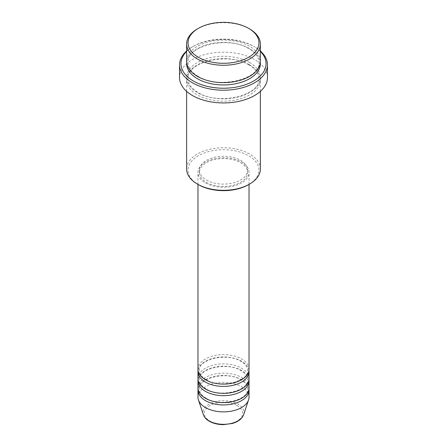 <?xml version="1.0" encoding="UTF-8"?>
<svg xmlns="http://www.w3.org/2000/svg" width="447" height="447" viewBox="0 0 447 447"><rect width="100%" height="100%" fill="white"/><g stroke="black" fill="none" stroke-linecap="round" stroke-linejoin="round"><path stroke-width="0.34" stroke-dasharray="2.23 1.68" d="M249.029 369.351A25.529 14.74 0 0 0 241.548 358.93A25.529 14.74 0 0 0 213.733 355.734A25.529 14.74 0 0 0 197.971 369.351M248.945 370.507A25.529 14.74 0 0 0 241.548 361.243A25.529 14.74 0 0 0 214.666 357.84A25.529 14.74 0 0 0 198.055 370.507M249.029 378.615A25.529 14.74 0 0 0 241.548 368.194A25.529 14.74 0 0 0 213.733 364.998A25.529 14.74 0 0 0 197.971 378.615M248.945 379.771A25.529 14.74 0 0 0 241.548 370.507A25.529 14.74 0 0 0 214.666 367.104A25.529 14.74 0 0 0 198.055 379.771M249.029 387.879A25.529 14.74 0 0 0 241.548 377.458A25.529 14.74 0 0 0 213.733 374.262A25.529 14.74 0 0 0 197.971 387.879M248.945 389.035A25.529 14.74 0 0 0 241.548 379.771A25.529 14.74 0 0 0 214.666 376.368A25.529 14.74 0 0 0 198.055 389.035M198.429 184.661A35.453 20.467 180 0 1 198.429 155.718A35.453 20.467 180 0 1 248.571 155.718A35.453 20.467 180 0 1 248.571 184.661M260.372 169.033A36.872 21.288 0 0 0 249.571 153.98A36.872 21.288 0 0 0 209.392 149.365A36.872 21.288 0 0 0 186.628 169.033M260.372 51.405A42.543 24.563 0 0 0 253.583 46.292L254.589 46.874A43.962 25.384 180 0 1 260.372 50.997M260.372 61.345A36.872 21.288 0 0 0 249.571 46.292A36.872 21.288 0 0 0 209.392 41.677A36.872 21.288 0 0 0 186.628 61.345M249.571 64.821A36.872 21.288 0 0 0 209.392 60.205A36.872 21.288 0 0 0 186.628 79.873A36.872 21.288 0 0 0 197.429 94.926A36.872 21.288 0 0 0 237.608 99.541A36.872 21.288 0 0 0 260.372 79.873A36.872 21.288 0 0 0 249.571 64.821M205.452 182.929A25.529 14.74 0 0 0 233.267 186.12A25.529 14.74 0 0 0 249.029 172.503A25.529 14.74 0 0 0 241.548 162.082A25.529 14.74 0 0 0 213.733 158.892A25.529 14.74 0 0 0 197.971 172.503A25.529 14.74 0 0 0 205.452 182.929M206.453 182.348A24.11 13.918 0 0 0 232.725 185.365A24.11 13.918 0 0 0 247.61 172.503A24.11 13.918 0 0 0 240.547 162.663A24.11 13.918 0 0 0 214.275 159.646A24.11 13.918 0 0 0 199.39 172.503A24.11 13.918 0 0 0 206.453 182.348M206.453 180.029A24.11 13.918 0 0 0 232.725 183.047A24.11 13.918 0 0 0 247.61 170.19A24.11 13.918 0 0 0 240.547 160.35A24.11 13.918 0 0 0 214.275 157.333A24.11 13.918 0 0 0 199.39 170.19A24.11 13.918 0 0 0 206.453 180.029M267.462 77.555A43.962 25.384 0 0 0 254.589 59.607A43.962 25.384 0 0 0 206.676 54.109A43.962 25.384 0 0 0 179.538 77.555M249.029 397.143A25.529 14.74 0 0 0 241.548 386.722A25.529 14.74 0 0 0 213.733 383.526A25.529 14.74 0 0 0 197.971 397.143M197.429 28.926A36.872 21.288 180 0 1 249.571 28.926M186.628 50.997A43.962 25.384 180 0 1 192.411 46.874A43.962 25.384 180 0 1 254.589 46.874L253.583 46.292A42.543 24.563 0 0 0 193.417 46.292A42.543 24.563 0 0 0 186.628 51.405M237.016 405.546A19.12 11.035 180 0 1 237.016 421.158A19.12 11.035 180 0 1 209.984 421.158A19.12 11.035 180 0 1 209.984 405.546A19.12 11.035 180 0 1 237.016 405.546M243.615 414.732A20.489 11.829 0 0 0 237.988 404.127A20.489 11.829 0 0 0 213.895 402.043A20.489 11.829 0 0 0 203.385 414.732M186.684 62.502A36.872 21.288 180 0 1 210.319 43.778A36.872 21.288 180 0 1 249.571 48.611A36.872 21.288 180 0 1 260.316 62.502M249.571 62.502A36.872 21.288 0 0 0 197.429 62.502A36.872 21.288 0 0 0 197.429 92.607A36.872 21.288 0 0 0 249.571 92.607A36.872 21.288 0 0 0 249.571 62.502M206.156 379.704C201.636 376.933 199.384 373.871 199.39 370.507C197.686 359.779 226.914 352.124 240.844 361.316C245.364 364.087 247.616 367.149 247.61 370.507C249.314 381.241 220.086 388.896 206.156 379.704M206.156 388.963C201.636 386.197 199.384 383.135 199.39 379.771C197.686 369.043 226.914 361.383 240.844 370.58C245.364 373.346 247.616 376.413 247.61 379.771C249.314 390.505 220.086 398.16 206.156 388.963M206.156 398.227C201.636 395.461 199.384 392.393 199.39 389.035C197.686 378.307 226.914 370.647 240.844 379.844C245.364 382.61 247.616 385.677 247.61 389.035C249.314 399.769 220.086 407.424 206.156 398.227M198.138 76.325C191.45 72.28 188.092 67.67 188.047 62.502C185.857 46.119 228.456 35.324 248.862 48.678C255.55 52.729 258.908 57.339 258.953 62.502C261.143 78.884 218.544 89.679 198.138 76.325M248.862 64.888C228.456 51.539 185.857 62.334 188.047 78.717C188.092 83.88 191.45 88.489 198.138 92.54C218.544 105.894 261.143 95.099 258.953 78.717C258.908 73.548 255.55 68.939 248.862 64.888M249.029 184.399L249.029 172.503M247.61 172.503L247.61 170.19M260.372 91.378L260.372 79.873M186.628 91.378L186.628 79.873M199.39 172.503L199.39 170.19M197.971 184.399L197.971 172.503M193.417 46.292L192.411 46.874"/><path stroke-width="0.67" d="M197.971 184.399L197.971 369.351A25.529 14.74 0 0 0 205.452 379.771A25.529 14.74 0 0 0 233.267 382.967A25.529 14.74 0 0 0 249.029 369.351L249.029 184.399M198.055 370.507A25.529 14.74 0 0 0 197.971 371.669A25.529 14.74 0 0 0 205.452 382.09A25.529 14.74 0 0 0 233.267 385.28A25.529 14.74 0 0 0 249.029 371.669A25.529 14.74 0 0 0 248.945 370.507M197.971 371.669L197.971 378.615A25.529 14.74 0 0 0 205.452 389.035A25.529 14.74 0 0 0 233.267 392.231A25.529 14.74 0 0 0 249.029 378.615L249.029 371.669M198.055 379.771A25.529 14.74 0 0 0 197.971 380.928A25.529 14.74 0 0 0 205.452 391.348A25.529 14.74 0 0 0 233.267 394.545A25.529 14.74 0 0 0 249.029 380.928A25.529 14.74 0 0 0 248.945 379.771M197.971 380.928L197.971 387.879A25.529 14.74 0 0 0 205.452 398.299A25.529 14.74 0 0 0 233.267 401.495A25.529 14.74 0 0 0 249.029 387.879L249.029 380.928M198.055 389.035A25.529 14.74 0 0 0 197.971 390.192A25.529 14.74 0 0 0 205.452 400.613A25.529 14.74 0 0 0 233.267 403.809A25.529 14.74 0 0 0 249.029 390.192A25.529 14.74 0 0 0 248.945 389.035M198.429 57.294A35.453 20.467 0 0 0 248.571 57.294A35.453 20.467 0 0 0 248.571 28.345L249.571 28.926A36.872 21.288 180 0 1 260.372 43.979A36.872 21.288 180 0 1 237.608 63.642A36.872 21.288 180 0 1 197.429 59.032A36.872 21.288 180 0 1 186.628 43.979A36.872 21.288 180 0 1 197.429 28.926L198.429 28.345A35.453 20.467 0 0 0 198.429 57.294M249.571 184.086L248.571 184.661A35.453 20.467 180 0 1 198.429 184.661L197.429 184.086A36.872 21.288 0 0 0 249.571 184.086A36.872 21.288 0 0 0 260.372 169.033L260.372 91.378M186.628 51.405A42.543 24.563 0 0 0 193.417 81.03A42.543 24.563 0 0 0 249.376 83.159A42.543 24.563 0 0 0 260.372 51.405M260.372 50.997A43.962 25.384 180 0 1 267.462 64.821A43.962 25.384 180 0 1 240.324 88.271A43.962 25.384 180 0 1 192.411 82.768A43.962 25.384 180 0 1 179.538 64.821A43.962 25.384 180 0 1 186.628 50.997M186.628 43.979L186.628 61.345A36.872 21.288 0 0 0 197.429 76.398A36.872 21.288 0 0 0 237.608 81.013A36.872 21.288 0 0 0 260.372 61.345L260.372 43.979M179.538 64.821L179.538 77.555A43.962 25.384 0 0 0 192.411 95.502A43.962 25.384 0 0 0 240.324 101.005A43.962 25.384 0 0 0 267.462 77.555L267.462 64.821M197.971 390.192L197.971 397.143A25.529 14.74 0 0 0 198.434 399.931A25.529 14.74 0 0 0 205.452 407.563A25.529 14.74 0 0 0 230.982 411.234A25.529 14.74 0 0 0 248.566 399.931A25.529 14.74 0 0 0 249.029 397.143L249.029 390.192M249.571 28.926L248.571 28.345A35.453 20.467 0 0 0 198.429 28.345M186.628 91.378L186.628 169.033A36.872 21.288 0 0 0 197.429 184.086L198.429 184.661M209.012 420.856A20.489 11.829 0 0 0 229.501 423.801A20.489 11.829 0 0 0 243.615 414.732C242.034 418.828 238.251 421.739 232.267 423.482L223.461 424.65C217.996 424.605 213.269 423.465 209.274 421.225C206.263 419.487 204.301 417.325 203.385 414.732A20.489 11.829 0 0 0 209.012 420.856M260.316 62.502A36.872 21.288 180 0 1 238.53 83.097A36.872 21.288 180 0 1 197.429 78.717A36.872 21.288 180 0 1 186.684 62.502M243.615 414.732L248.566 399.931M203.385 414.732L198.434 399.931"/></g></svg>
